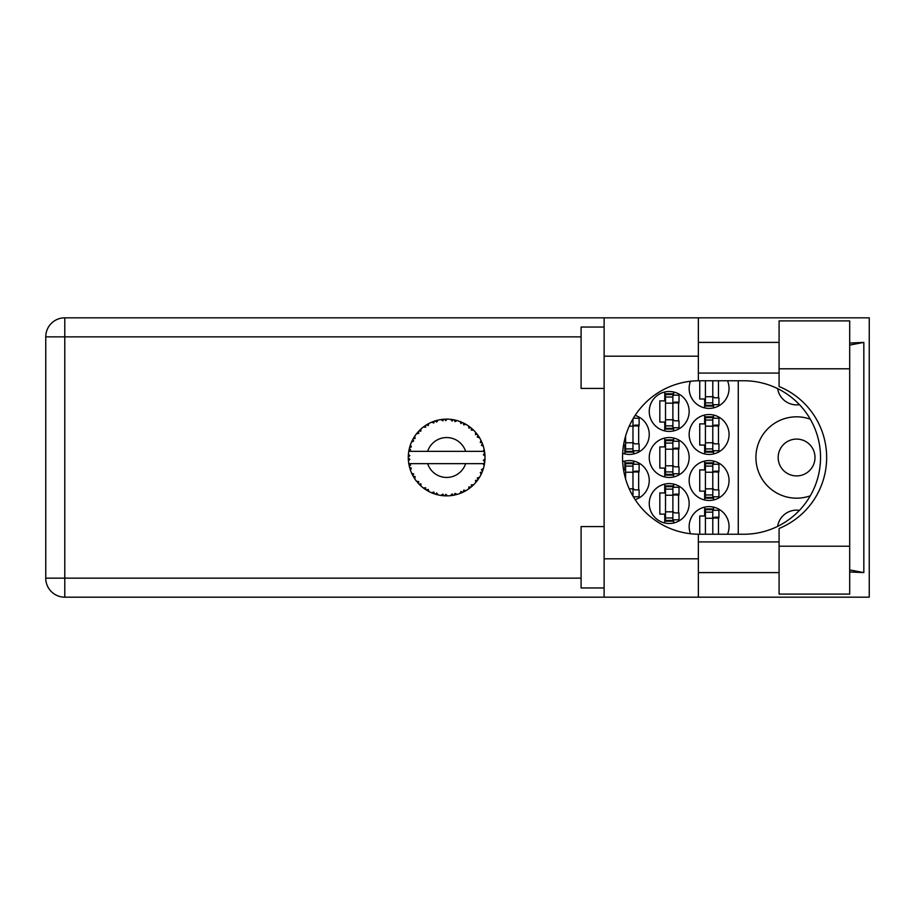 <?xml version="1.0" encoding="UTF-8"?>
<svg xmlns="http://www.w3.org/2000/svg" width="915" height="915" viewBox="0 0 915 915"><rect width="100%" height="100%" fill="white"/><g stroke="black" fill="none" stroke-linecap="round" stroke-linejoin="round"><path stroke-width="1.37" d="M815.002 457.5A18.414 18.414 0 0 1 796.588 475.914A18.414 18.414 0 0 1 778.173 457.5A18.414 18.414 0 0 1 796.588 439.086A18.414 18.414 0 0 1 815.002 457.5M799.436 404.647A19.181 19.181 0 0 1 777.636 388.623M810.313 419.207A40.672 40.672 0 0 0 755.916 457.5A40.672 40.672 0 0 0 810.313 495.793M727.517 534.246A19.958 19.958 0 0 0 709.102 506.613A19.958 19.958 0 0 0 690.482 533.731M689.155 480.524A19.958 19.958 0 0 0 709.102 500.471A19.958 19.958 0 0 0 729.061 480.524A19.958 19.958 0 0 0 709.102 460.565A19.958 19.958 0 0 0 689.155 480.524M635.124 499.601A19.958 19.958 0 0 0 649.25 480.524A19.958 19.958 0 0 0 622.658 461.709M689.155 434.476A19.958 19.958 0 0 0 709.102 454.435A19.958 19.958 0 0 0 729.061 434.476A19.958 19.958 0 0 0 709.102 414.529A19.958 19.958 0 0 0 689.155 434.476M622.658 453.291A19.958 19.958 0 0 0 649.25 434.476A19.958 19.958 0 0 0 635.124 415.399M690.482 381.269A19.958 19.958 0 0 0 709.102 408.387A19.958 19.958 0 0 0 727.517 380.754M649.25 503.547A19.958 19.958 0 0 0 669.197 523.494A19.958 19.958 0 0 0 689.155 503.547A19.958 19.958 0 0 0 669.197 483.589A19.958 19.958 0 0 0 649.25 503.547M649.25 457.5A19.958 19.958 0 0 0 669.197 477.458A19.958 19.958 0 0 0 689.155 457.5A19.958 19.958 0 0 0 669.197 437.542A19.958 19.958 0 0 0 649.25 457.5M649.25 411.453A19.958 19.958 0 0 0 669.197 431.411A19.958 19.958 0 0 0 689.155 411.453A19.958 19.958 0 0 0 669.197 391.506A19.958 19.958 0 0 0 649.25 411.453M704.653 507.116L704.653 515.98L699.735 515.98L699.735 534.246M704.653 461.069L704.653 469.933L699.735 469.933L699.735 491.115L704.653 491.115L704.653 499.967M624.842 461.069L624.842 469.933L623.55 469.933M704.653 415.033L704.653 423.885L699.735 423.885L699.735 445.067L704.653 445.067L704.653 453.932M623.55 445.067L624.842 445.067L624.842 453.932M699.735 380.754L699.735 399.02L704.653 399.02L704.653 407.884M664.748 484.092L664.748 492.956L659.829 492.956L659.829 514.139L664.748 514.139L664.748 522.991M664.748 438.045L664.748 446.909L659.829 446.909L659.829 468.091L664.748 468.091L664.748 476.955M664.748 392.009L664.748 400.862L659.829 400.862L659.829 422.044L664.748 422.044L664.748 430.908M738.268 380.754L738.268 534.246M777.636 526.377A19.181 19.181 0 0 1 799.436 510.353M673.646 430.908L673.646 427.728M673.646 395.188L673.646 392.009M678.564 420.82L678.564 402.097M673.646 476.955L673.646 473.764M673.646 441.236L673.646 438.045M678.564 466.867L678.564 448.133M673.646 522.991L673.646 519.812M673.646 487.272L673.646 484.092M678.564 512.903L678.564 494.18M713.551 407.884L713.551 404.704M718.469 397.796L718.469 380.754M633.74 453.932L633.74 450.752M633.74 418.212L633.74 417.572M638.659 443.844L638.659 425.12M713.551 453.932L713.551 450.752M713.551 418.212L713.551 415.033M718.469 443.844L718.469 425.12M633.74 497.428L633.74 496.788M633.74 464.248L633.74 461.069M638.659 489.88L638.659 471.156M713.551 499.967L713.551 496.788M713.551 464.248L713.551 461.069M718.469 489.88L718.469 471.156M713.551 510.296L713.551 507.116M718.469 534.246L718.469 517.204M712.785 380.754L712.785 405.311L705.419 405.311L705.419 406.088L712.785 406.088L712.785 405.311M705.419 380.754L705.419 405.311M712.785 381.521A2.459 2.459 90 0 1 712.911 380.754M712.785 404.704L718.927 404.704L718.927 397.796L715.244 397.796A2.459 2.459 90 0 1 712.785 395.337M779.088 546.209L779.088 528.481A76.746 76.746 0 0 0 779.088 386.519L779.088 320.902L849.692 320.902L849.692 594.098L779.088 594.098L779.088 546.209L849.692 546.209M604.117 587.956L581.094 587.956L581.094 526.571L604.117 526.571M604.117 388.429L581.094 388.429L581.094 327.044L604.117 327.044M779.088 342.393L698.362 342.393M779.088 373.08L698.362 373.08M779.088 541.92L698.362 541.92M779.088 572.607L698.362 572.607M604.117 597.175L604.117 558.802L698.362 558.802L698.362 597.175L64.782 597.175L64.782 578.143L581.094 578.143M698.362 597.175L869.25 597.175L869.25 317.825L698.362 317.825L698.362 356.198L604.117 356.198L604.117 558.802M604.117 356.198L604.117 317.825L698.362 317.825M698.362 356.198L698.362 380.766A76.746 76.746 0 0 0 622.543 457.5A76.746 76.746 0 0 0 698.362 534.234L698.362 558.802M849.692 571.955L863.829 572.607L863.829 342.393L849.692 343.045M581.094 336.857L64.782 336.857L64.782 578.143L45.75 578.143A19.032 19.032 0 0 0 64.782 597.175A19.032 19.032 0 0 1 45.75 578.143L45.75 336.857A19.032 19.032 0 0 1 64.782 317.825L604.117 317.825M698.362 380.766A76.746 76.746 0 0 1 699.277 380.754L743.804 380.754A76.746 76.746 0 0 1 820.538 457.5A76.746 76.746 0 0 1 743.804 534.246L699.277 534.246A76.746 76.746 0 0 1 698.362 534.234M863.829 572.607L849.692 569.919M849.692 345.081L863.829 342.393M672.88 428.334L672.88 393.805L665.514 393.805L665.514 429.101L672.88 429.101L672.88 428.334L665.514 428.334M672.88 394.571L665.514 394.571M672.88 395.188L679.021 395.188L679.021 402.097L675.339 402.097A2.459 2.459 90 0 0 672.88 404.544M672.88 427.728L679.021 427.728L679.021 420.82L675.339 420.82A2.459 2.459 90 0 1 672.88 418.361M672.88 402.829L678.953 403.012M673.268 402.417L678.564 402.692M672.88 474.382L672.88 439.852L665.514 439.852L665.514 475.148L672.88 475.148L672.88 474.382L665.514 474.382M672.88 440.618L665.514 440.618M672.88 441.236L679.021 441.236L679.021 448.133L675.339 448.133A2.459 2.459 90 0 0 672.88 450.592M672.88 473.764L679.021 473.764L679.021 466.867L675.339 466.867A2.459 2.459 90 0 1 672.88 464.408M672.88 448.865L678.953 449.059M673.268 448.464L678.564 448.739M672.88 520.429L672.88 485.899L665.514 485.899L665.514 521.195L672.88 521.195L672.88 520.429L665.514 520.429M672.88 486.666L665.514 486.666M672.88 487.272L679.021 487.272L679.021 494.18L675.339 494.18A2.459 2.459 90 0 0 672.88 496.639M672.88 519.812L679.021 519.812L679.021 512.903L675.339 512.903A2.459 2.459 90 0 1 672.88 510.456M672.88 494.912L678.953 495.107M673.268 494.5L678.564 494.786M632.974 418.864L632.974 451.358L625.608 451.358L625.608 452.124L632.974 452.124L632.974 451.358M625.608 436.009L625.608 451.358M633.363 418.212L639.116 418.212L639.116 425.12L635.433 425.12A2.459 2.459 90 0 0 632.974 427.568M632.974 450.752L639.116 450.752L639.116 443.844L635.433 443.844A2.459 2.459 90 0 1 632.974 441.385M632.974 425.841L639.047 426.035M633.363 425.441L638.659 425.715M712.785 451.358L712.785 416.828L705.419 416.828L705.419 452.124L712.785 452.124L712.785 451.358L705.419 451.358M712.785 417.595L705.419 417.595M712.785 418.212L718.927 418.212L718.927 425.12L715.244 425.12A2.459 2.459 90 0 0 712.785 427.568M712.785 450.752L718.927 450.752L718.927 443.844L715.244 443.844A2.459 2.459 90 0 1 712.785 441.385M712.785 425.841L718.858 426.035M713.174 425.441L718.469 425.715M632.974 496.136L632.974 462.876L625.608 462.876L625.608 478.991M632.974 463.642L625.608 463.642M632.974 464.248L639.116 464.248L639.116 471.156L635.433 471.156A2.459 2.459 90 0 0 632.974 473.615M633.363 496.788L639.116 496.788L639.116 489.88L635.433 489.88A2.459 2.459 90 0 1 632.974 487.432M632.974 471.888L639.047 472.083M633.363 471.477L638.659 471.763M712.785 497.405L712.785 462.876L705.419 462.876L705.419 498.172L712.785 498.172L712.785 497.405L705.419 497.405M712.785 463.642L705.419 463.642M712.785 464.248L718.927 464.248L718.927 471.156L715.244 471.156A2.459 2.459 90 0 0 712.785 473.615M712.785 496.788L718.927 496.788L718.927 489.88L715.244 489.88A2.459 2.459 90 0 1 712.785 487.432M712.785 471.888L718.858 472.083M713.174 471.477L718.469 471.763M712.785 534.246L712.785 508.912L705.419 508.912L705.419 534.246M712.785 509.689L705.419 509.689M712.785 510.296L718.927 510.296L718.927 517.204L715.244 517.204A2.459 2.459 90 0 0 712.785 519.663M712.911 534.246A2.459 2.459 90 0 1 712.785 533.479M712.785 517.936L718.858 518.13M713.174 517.524L718.469 517.81M456.985 494.455L457.157 494.409A38.373 38.373 0 0 0 459.833 493.528L462.624 492.384A38.373 38.373 0 0 0 463.345 492.041L465.998 490.634A38.373 38.373 0 0 0 468.389 489.125L470.79 487.318A38.373 38.373 0 0 0 471.408 486.803L473.638 484.778A38.373 38.373 0 0 0 475.56 482.72L477.447 480.375A38.373 38.373 0 0 0 477.927 479.723L479.574 477.207A38.373 38.373 0 0 0 480.924 474.736L482.171 471.991A38.373 38.373 0 0 0 482.468 471.248L483.44 468.4A38.373 38.373 0 0 0 484.138 465.666L484.664 462.704A38.373 38.373 0 0 0 484.767 461.915L484.996 458.907A38.373 38.373 0 0 0 484.996 456.093L484.984 455.887M484.184 465.472L483.006 463.642L465.632 463.642A19.958 19.958 0 0 1 427.66 463.642L408.776 463.642A38.373 38.373 0 0 0 408.776 463.699L408.811 463.894M409.245 466.067L410.629 465.22L408.776 463.699L409.382 466.65A38.373 38.373 0 0 0 409.588 467.428L410.48 470.31A38.373 38.373 0 0 0 411.51 472.929L411.601 473.112M411.864 473.707L412.837 475.628L413.683 473.936L411.739 473.421M412.322 474.656L412.837 475.628A38.373 38.373 0 0 0 413.214 476.338L414.792 478.9A38.373 38.373 0 0 0 416.451 481.176L416.805 481.622M414.804 478.831L415.113 476.532L413.237 476.36M431.663 492.773L434.408 493.871L433.859 492.041L431.594 492.796L433.641 493.597M433.801 493.654L434.408 493.871A38.373 38.373 0 0 0 435.174 494.111L438.079 494.901L436.684 492.968L435.494 494.214M438.033 494.843L438.079 494.901A38.373 38.373 0 0 0 440.847 495.427L441.053 495.461M443.203 495.713L443.844 495.77L442.86 494.146L440.847 495.427L441.648 495.541M440.847 495.427L443.844 495.77A38.373 38.373 0 0 0 444.633 495.816L444.736 495.827M447.389 495.861L445.822 494.329L444.633 495.816L445.353 495.85M447.652 495.861A38.373 38.373 0 0 0 450.466 495.678L450.672 495.656M450.466 495.678L453.44 495.267L452.09 493.928L450.466 495.678L451.553 495.553M452.353 495.45L453.44 495.267A38.373 38.373 0 0 0 454.229 495.118L454.927 494.969M457.157 494.409L455.007 493.379L454.229 495.118L457.088 494.375M461.606 492.83L462.624 492.384L460.977 491.435L460.028 493.459M465.998 490.634L463.665 490.166L463.436 492.007M469.933 488.004L470.79 487.318L468.96 486.803L468.549 488.999M473.638 484.778L471.248 484.916L471.488 486.746M476.784 481.256L477.447 480.375L475.548 480.341L475.697 482.56M479.574 477.207L477.298 477.927L477.985 479.643M481.828 472.826L482.171 471.991L480.318 472.426L481.016 474.553M483.44 468.4L481.416 469.67L482.502 471.156M410.48 470.31L411.361 468.091L409.611 467.531M417.663 482.651L418.407 483.475L418.796 481.61L416.519 481.267M418.407 483.475A38.373 38.373 0 0 0 418.956 484.058L418.967 484.081M418.956 484.058L421.117 486.151L420.831 483.783L419.184 484.298M421.106 486.082L421.117 486.151A38.373 38.373 0 0 0 423.29 487.947L425.75 489.685L425.669 487.775L423.29 487.947L424.926 489.136M425.315 489.399L425.75 489.685A38.373 38.373 0 0 0 426.424 490.108L426.71 490.28M428.174 489.376L426.424 490.108L429.043 491.595L428.174 489.376M429.021 491.527L429.043 491.595A38.373 38.373 0 0 0 431.594 492.796L431.788 492.876M413.534 438.125L413.214 438.662A38.373 38.373 0 0 0 412.837 439.372L411.51 442.071A38.373 38.373 0 0 0 410.48 444.69L409.588 447.572A38.373 38.373 0 0 0 409.382 448.35L408.776 451.301A38.373 38.373 0 0 0 408.776 451.358A38.373 38.373 0 0 0 408.433 454.092L408.273 457.1A38.373 38.373 0 0 0 408.273 457.9L408.284 458.003M408.296 456.196L408.273 457.1L409.851 455.67L408.41 454.298M409.382 466.65L408.902 464.408M408.971 464.786L409.119 465.518M408.776 463.699L409.234 466.01M408.273 457.1L408.376 454.663M408.376 454.778L408.433 454.092M409.829 446.703L409.588 447.572L411.361 446.909L410.412 444.884M408.365 460.165L408.319 459.204M408.479 460.851L409.851 459.33L408.273 457.9L408.433 460.908A38.373 38.373 0 0 0 408.776 463.642M409.588 467.428L409.771 468.114M411.578 472.952L412.837 475.628M408.833 451.255L410.629 449.78L409.36 448.442M409.142 449.379L408.891 450.66M419.402 430.485L418.956 430.942A38.373 38.373 0 0 0 418.407 431.525L416.451 433.824A38.373 38.373 0 0 0 414.792 436.1L413.614 437.988M413.774 437.713L413.214 438.662L415.113 438.468L414.792 436.1L414.404 436.707M408.273 457.9L408.319 459.181M410.48 444.69L410.195 445.502M411.578 442.048L413.683 441.064L412.779 439.452M412.345 440.309L411.773 441.499M414.415 436.672L413.843 437.599M437.198 420.305L435.174 420.889A38.373 38.373 0 0 0 434.408 421.129L431.594 422.204A38.373 38.373 0 0 0 429.043 423.405L426.424 424.892A38.373 38.373 0 0 0 425.75 425.315L423.29 427.053A38.373 38.373 0 0 0 421.117 428.849L419.493 430.393M419.733 430.153L418.956 430.942L420.831 431.217L420.969 428.986M416.519 433.813L418.796 433.39L418.338 431.606M418.956 430.942L420.694 429.238M426.825 424.651L428.174 425.624L428.861 423.496M410.503 444.759L409.588 447.572M484.493 463.802L484.664 462.704L483.326 463.642M484.996 458.907L483.372 460.291L484.778 461.812M484.847 453.863L484.996 456.093L484.767 453.085L483.372 454.709L484.996 456.093L484.961 455.373M484.824 453.691L484.767 453.085A38.373 38.373 0 0 0 484.664 452.296L484.653 452.193M483.086 451.358L484.664 452.296L484.561 451.587M421.117 428.849L420.488 429.432M423.29 427.053L425.669 427.225L425.669 425.372M428.071 423.92L427.488 424.251M445.262 419.15L444.633 419.184A38.373 38.373 0 0 0 443.844 419.23L440.847 419.573A38.373 38.373 0 0 0 438.079 420.099L437.873 420.145M408.776 451.358L465.632 451.358A19.958 19.958 0 0 0 427.66 451.358M465.632 451.358L483.006 451.358L484.138 449.334A38.373 38.373 0 0 0 483.44 446.6L483.383 446.406M482.96 445.113L482.468 443.752L481.416 445.331L483.28 446.085M483.383 446.566L482.468 443.752A38.373 38.373 0 0 0 482.171 443.009L482.159 442.974M482.171 443.009L480.924 440.264L480.318 442.574L482.045 442.7M480.913 440.332L480.924 440.264A38.373 38.373 0 0 0 479.574 437.793L479.46 437.61M478.293 435.792L477.927 435.277L477.298 437.073L479.574 437.793L479.128 437.061M478.19 435.654L477.927 435.277A38.373 38.373 0 0 0 477.447 434.625L477.39 434.545M477.447 434.625L475.56 432.28L475.548 434.659L477.253 434.362M475.56 432.28A38.373 38.373 0 0 0 473.638 430.222L473.49 430.084M471.248 430.084L473.638 430.222L471.408 428.197L471.248 430.084M471.9 428.609L471.408 428.197A38.373 38.373 0 0 0 470.79 427.682L470.722 427.614M468.537 425.978L468.96 428.197L470.539 427.477M468.389 425.875A38.373 38.373 0 0 0 465.998 424.366L465.827 424.263M465.049 423.828L463.345 422.959L463.665 424.834L465.998 424.366L465.255 423.942M465.209 423.92L463.345 422.959A38.373 38.373 0 0 0 462.624 422.616L462.532 422.57M460.005 421.529L460.977 423.565L462.315 422.478M459.833 421.472A38.373 38.373 0 0 0 457.157 420.591L456.962 420.545M454.847 420.019L454.229 419.882L455.007 421.621L457.157 420.591L456.333 420.374M456.093 420.305L454.229 419.882A38.373 38.373 0 0 0 453.44 419.733L453.348 419.722M450.718 419.344L452.09 421.072L453.119 419.676M450.466 419.322A38.373 38.373 0 0 0 447.652 419.139L447.446 419.139M446.543 419.127L444.633 419.184L445.822 420.671L446.966 419.127M440.847 419.573L442.86 420.854L443.741 419.242M435.746 420.706L435.174 420.889L436.684 422.032L438.079 420.099L437.061 420.351M431.594 422.204L433.859 422.959L434.316 421.163M414.747 436.181L413.214 438.662M428.243 423.828L427.534 424.228M438.079 420.099L435.952 420.648M435.174 420.889L437.553 420.225M437.004 420.362L436.261 420.568M447.652 419.139L445.353 419.15M429.021 423.473L426.424 424.892M434.408 421.129L433.733 421.369M432.806 421.712L432.177 421.964M457.157 420.591L454.995 420.054M443.844 419.23L442.563 419.344M442.54 419.344L441.533 419.47M446.737 419.127L445.799 419.139M447.595 419.184L444.633 419.184M452.387 419.562L451.095 419.39M456.276 420.362L455.487 420.168M473.638 430.222L472.026 428.723M453.44 419.733L450.557 419.333M457.088 420.625L454.229 419.882M461.652 422.181L460.428 421.689M472.243 428.918L471.408 428.197M479.574 437.793L478.362 435.906M462.624 422.616L459.868 421.529M465.929 424.377L463.345 422.959M465.998 424.366L464.34 423.451M477.927 435.277L479.288 437.324M478.682 436.375L479.094 437.015M470.79 427.682L468.4 425.944M482.846 444.781L482.502 443.844M482.971 445.147L483.189 445.777M484.939 454.995L484.881 454.24M484.664 452.296L484.138 449.334M484.961 459.65L484.893 460.611M484.939 456.047L484.767 453.085M484.767 461.915L484.893 460.645M484.138 465.666L484.31 464.831M482.171 471.991L481.176 474.222M481.233 474.119L480.924 474.736M481.404 473.741L481.713 473.066M484.104 465.609L484.664 462.704M482.834 470.253L483.257 469.006M481.324 473.924L481.667 473.181M477.447 480.375L476.04 482.159M478.888 478.316L479.243 477.744M475.56 482.72L476.12 482.068M470.79 487.318L468.389 489.125M427.66 463.642L465.632 463.642M463.345 492.041L463.985 491.732M464.866 491.264L465.449 490.943M450.523 495.678L451.495 495.564M446.783 495.873L445.559 495.85M459.868 493.471L462.624 492.384M443.844 495.77L441.407 495.507M441.934 495.575L442.608 495.656M450.512 495.633L453.44 495.267M432.235 493.059L431.594 492.796M444.633 495.816L447.549 495.861M436.261 494.443L437.107 494.66M432.44 493.139L433.195 493.437M712.785 396.721L705.419 396.721M712.785 402.852L705.419 402.852M45.75 336.857L64.782 336.857L64.782 317.825M779.088 368.791L849.692 368.791M672.88 403.172L665.514 403.172M672.88 397.03L665.514 397.03M672.88 419.745L665.514 419.745M672.88 425.875L665.514 425.875M672.88 449.208L665.514 449.208M672.88 443.077L665.514 443.077M672.88 465.792L665.514 465.792M672.88 471.923L665.514 471.923M672.88 495.255L665.514 495.255M672.88 489.125L665.514 489.125M672.88 511.828L665.514 511.828M672.88 517.97L665.514 517.97M632.974 426.184L629.211 426.184M632.974 420.054L632.299 420.054M632.974 442.769L625.608 442.769M632.974 448.899L625.608 448.899M712.785 426.184L705.419 426.184M712.785 420.054L705.419 420.054M712.785 442.769L705.419 442.769M712.785 448.899L705.419 448.899M632.974 472.232L625.608 472.232M632.974 466.101L625.608 466.101M632.974 488.816L629.211 488.816M632.974 494.946L632.299 494.946M712.785 472.232L705.419 472.232M712.785 466.101L705.419 466.101M712.785 488.816L705.419 488.816M712.785 494.946L705.419 494.946M712.785 518.279L705.419 518.279M712.785 512.148L705.419 512.148"/></g></svg>
